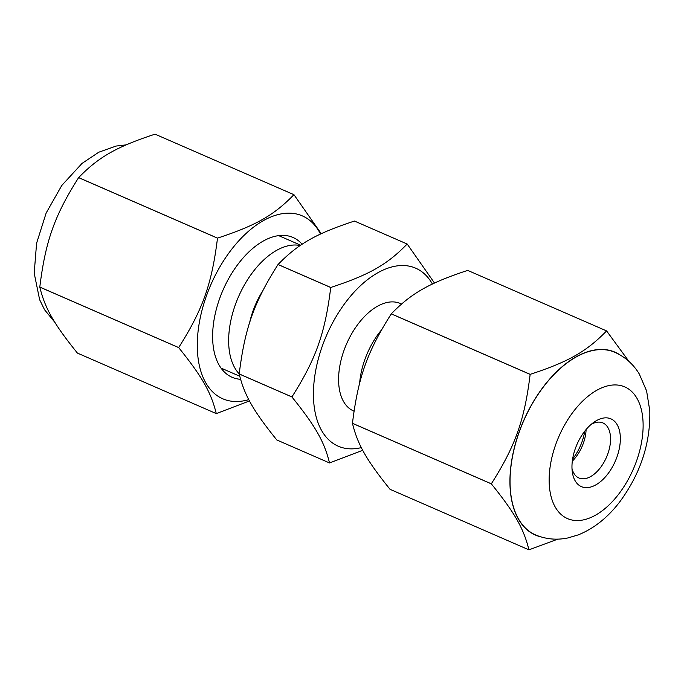 <?xml version="1.0" encoding="UTF-8"?>
<svg xmlns="http://www.w3.org/2000/svg" width="684" height="684" viewBox="0 0 684 684"><rect width="100%" height="100%" fill="white"/><g stroke="black" fill="none" stroke-linecap="round" stroke-linejoin="round"><path stroke-width="1.03" d="M249.899 321.865A58.602 33.157 -66.5 0 1 262.152 291.983M239.212 373.994L291.923 396.959C315.478 426.192 324.327 441.71 329.508 462.94L276.806 439.966C253.242 410.742 244.402 395.215 239.212 373.994A116.742 66.057 -66.5 0 1 239.212 373.943C244.863 328.106 254.003 302.362 278.029 264.528A116.742 66.057 -66.5 0 1 278.055 264.494C298.079 243.88 316.059 233.663 354.457 221.06A116.742 66.057 -66.5 0 1 354.492 221.06L407.194 244.034L434.511 283.056M354.021 411.161L353.534 410.947A58.602 33.157 -66.5 0 1 346.54 343.975A58.602 33.157 -66.5 0 1 400.345 303.508L401.499 304.012M354.457 221.06L407.168 244.026C387.144 264.64 369.163 274.857 330.765 287.46L278.055 264.494M329.508 462.94A116.742 66.057 -66.5 0 0 329.543 462.94L362.734 450.286M278.029 264.528L330.731 287.502C325.08 333.339 315.948 359.083 291.923 396.917L239.212 373.943M361.332 447.61A97.068 54.925 -66.5 0 1 326.516 335.442A97.068 54.925 -66.5 0 1 432.408 284.057M381.356 330.115A58.756 33.251 113.5 0 0 359.647 383.185M300.19 245.539A72.222 40.869 113.5 0 0 240.169 293.103A72.222 40.869 113.5 0 0 239.22 373.883M249.583 322.865A58.756 33.251 -66.5 0 1 262.613 291.059M260.843 294.188A29.463 16.672 113.5 0 0 260.373 294.821M251.874 314.341A29.463 16.672 113.5 0 0 251.729 315.11M352.457 423.336L491.334 483.853C514.89 513.077 523.739 528.604 528.92 549.833L390.042 489.316C366.487 460.084 357.638 444.557 352.457 423.336A116.742 66.057 -66.5 0 1 352.457 423.293C358.108 377.457 367.24 351.704 391.274 313.879A116.742 66.057 -66.5 0 1 391.299 313.836C411.323 293.231 429.304 283.005 467.702 270.402A116.742 66.057 -66.5 0 1 467.728 270.411L467.736 270.419M391.274 313.879L530.151 374.396C524.5 420.233 515.36 445.977 491.334 483.81L352.457 423.293M467.702 270.402L606.58 330.919C586.556 351.533 568.575 361.75 530.177 374.353L391.299 313.836M628.972 361.443L606.605 330.928L467.728 270.411M528.92 549.833A116.742 66.057 -66.5 0 0 528.954 549.833L557.862 539.129M540.676 536.82A99.727 56.43 -66.5 0 1 523.457 421.07A99.727 56.43 -66.5 0 1 619.952 354.868M584.769 431.168A36.962 20.913 -66.5 0 1 572.602 459.101M535.427 534.871A99.548 56.327 -66.5 0 1 523.551 421.113A99.548 56.327 -66.5 0 1 614.959 352.354C625.261 357.014 633.384 364.239 639.309 374.037L646.594 390.923L649.8 410.802C650.51 442.933 640.728 472.969 620.465 500.91C608.504 516.924 594.499 528.228 578.45 534.82L567.882 537.949C556.673 540.274 545.849 539.249 535.427 534.871M584.247 431.852A36.962 20.913 113.5 0 0 572.26 471.652A36.962 20.913 113.5 0 0 599.5 482.434A36.962 20.913 113.5 0 0 620.183 434.981A36.962 20.913 113.5 0 0 593.729 422.37A36.962 20.913 113.5 0 0 584.247 431.852M591.224 424.328A30.028 16.989 -66.5 0 1 602.903 422.934A30.028 16.989 -66.5 0 1 606.486 457.254A30.028 16.989 -66.5 0 1 578.921 477.988A30.028 16.989 -66.5 0 1 571.986 468.489M572.303 461.187A30.028 16.989 113.5 0 0 586.094 429.535M320.514 234.065A99.727 56.43 113.5 0 0 210.655 285.168A99.727 56.43 113.5 0 0 248.788 399.618M240.554 379.304A76.249 43.143 -66.5 0 1 213.237 346.386A76.249 43.143 -66.5 0 1 257.543 244.701A76.249 43.143 -66.5 0 1 302.14 244.248M321.266 233.714L293.958 194.683A116.742 66.057 113.5 0 0 293.923 194.683C273.899 215.289 255.919 225.515 217.521 238.118A116.742 66.057 113.5 0 0 217.495 238.152C211.843 283.988 202.712 309.741 178.678 347.566A116.742 66.057 113.5 0 0 178.678 347.609C202.242 376.841 211.082 392.368 216.272 413.589A116.742 66.057 113.5 0 0 216.298 413.598L249.489 400.944M217.521 238.118L78.643 177.601C98.667 156.987 116.648 146.769 155.046 134.167L293.923 194.683M178.678 347.566L39.8 287.058C45.452 241.213 54.592 215.469 78.617 177.643L217.495 238.152M216.272 413.589L77.395 353.072C53.831 323.848 44.99 308.322 39.8 287.1L178.678 347.609M293.958 194.683L155.08 134.175M619.285 493.344A71.811 40.638 -66.5 0 1 549.141 479.475A71.811 40.638 -66.5 0 1 620.037 385.417A71.811 40.638 -66.5 0 1 619.285 493.344M300.678 245.214L278.704 235.638M239.733 376.226L221 368.06M126.138 144.871L116.118 146.051L98.787 152.216L82.037 163.408L61.774 185.475L46.161 213.006L36.585 243.256L34.2 273.198L39.638 299.72L44.554 309.741L55.028 322.557"/></g></svg>
